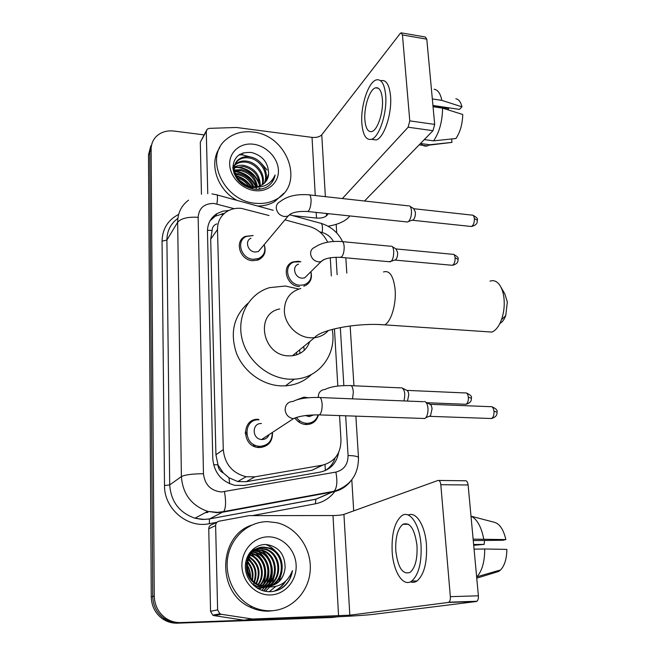 <?xml version="1.0" encoding="UTF-8"?>
<svg xmlns="http://www.w3.org/2000/svg" width="656" height="656" viewBox="0 0 656 656"><rect width="100%" height="100%" fill="white"/><g stroke="black" fill="none" stroke-linecap="round" stroke-linejoin="round"><path stroke-width="0.98" d="M296.963 399.725L304.023 397.159L308.246 397.733M318.365 415.133C316.577 421.218 312.543 424.358 306.27 424.563L306.229 424.563C301.842 424.301 298.218 422.316 295.339 418.626M299.448 286.623C286.18 286.221 280.965 265.524 293.109 261.9L298.193 261.26L300.842 261.769M310.878 271.707C312.346 277.463 310.854 281.9 306.401 285.032M305.655 285.45L303.777 286.188M272.502 432.681C272.584 441.759 268.238 446.711 259.473 447.556L258.448 447.499C241.375 446.482 241.457 418.118 258.357 419.332L258.448 419.34M264.196 244.614C266.459 251.658 264.516 256.758 258.366 259.915L252.699 260.711C239.842 260.219 234.069 241.023 245.303 236.398L253.126 235.504M245.221 433.403L246.771 434.42M253.429 444.358L253.79 446.187M269.026 215.529L241.383 208.378C236.308 207.886 231.691 208.813 227.534 211.15C220.883 215.25 217.538 221.375 217.497 229.526L223.286 449.614C224.746 464.063 232.347 473.107 246.09 476.748L254.913 476.814L322.145 465.219C334.601 461.98 340.882 453.567 340.981 439.971L339.546 415.584M223.393 473.025L217.915 464.784C218.186 468.581 220.006 471.336 223.393 473.025L228.977 477.773L237.759 481.545L246.205 481.693L312.035 470.245L322.99 465.055M216.874 223.868C213.79 224.992 212.208 227.214 212.118 230.518L210.699 239.178L215.931 454.78L217.899 464.317M327.656 242.195C323.826 234.249 317.75 229.026 309.435 226.5L284.95 219.85M337.807 386.048L334.445 328.853M331.337 275.93L330.263 257.767M228.805 210.469L222.638 211.232L217.07 213.569C210.715 217.644 207.517 223.606 207.468 231.461L212.774 458.659C214.127 472.714 221.466 481.602 234.791 485.325L243.999 485.456L320.308 472.09C330.476 469.729 336.577 463.218 338.619 452.55M210.068 220.769L215.283 216.201L224.598 213.208M291.002 573.975L290.296 578.01L291.002 573.975M242.786 154.98L251.01 157.096L242.786 154.98L239.128 154.75L242.786 154.98M261.728 163.811L267.107 169.994L261.728 163.811M338.324 616.755L180.712 622.577C175.455 622.733 170.593 621.355 166.124 618.452C158.563 613.089 154.611 605.611 154.267 596.009L151.118 149.265C151.142 144.5 152.684 140.425 155.743 137.022C160.408 132.25 166.444 130.265 173.865 131.044L204.041 134.882M336.184 224.336L336.717 232.946M351.805 479.798L353.699 510.868M337.594 616.812L331.985 617.485L177.382 623.184C172.184 623.339 167.37 621.978 162.967 619.116C155.488 613.819 151.585 606.423 151.257 596.935L148.486 154.857L149.798 152.077L152.184 142.893L149.798 152.077L152.75 596.476L149.798 152.077L151.118 149.265M177.382 623.184L179.039 622.88C173.807 623.036 168.969 621.667 164.533 618.788C157.014 613.458 153.086 606.021 152.75 596.476C153.086 606.021 157.014 613.458 164.533 618.788C168.969 621.667 173.807 623.036 179.039 622.88L334.445 617.173L180.712 622.577M335.118 457.921C333.215 463.603 329.763 467.908 324.753 470.819M244.106 152.955L243.204 152.856M148.486 154.857L150.864 145.73M207.755 193.659L206.279 131.413L200.301 142.163L206.337 130.749M201.441 194.291L200.301 142.163M328.131 226.238C337.356 224.59 343.965 221.843 347.959 218.013L349.976 215.947M401.669 32.923L425.35 37.015L426.785 39.163L402.456 34.973L401.087 32.825L400.193 33.513L321.76 134.824C319.693 136.883 316.454 137.744 312.035 137.383L236.414 127.477L209.33 128.355L207.206 129.183L206.279 131.413M434.69 124.402L432.976 130.683L408.122 127.223L409.779 120.876L434.69 124.402L426.785 39.163M364.523 201.007L432.976 130.683M409.779 120.876L402.456 34.973M408.122 127.223L342.375 198.547M328.418 213.684L326.491 215.783C324.359 217.579 321.03 218.341 316.504 218.071L292.699 215.619M382.382 99.072C381.53 90.889 379.258 87.133 375.56 87.822C369.64 89.159 363.76 107.305 364.9 120.097C365.695 128.461 368.016 132.274 371.854 131.536C377.594 130.216 383.604 112.037 382.382 99.072M432.935 105.46L459.454 109.396L461.972 106.838L441.841 100.376L432.329 98.941M433.009 106.239L448.655 108.552L447.925 109.814M372.042 139.416L376.126 139.958C383.965 138.178 392.239 113.488 390.525 95.842C389.328 84.772 386.22 79.688 381.185 80.598M361.882 123.713C362.957 135.144 366.122 140.343 371.378 139.326C379.152 137.53 387.36 112.783 385.671 95.12C384.498 84.034 381.415 78.941 376.429 79.86C368.319 81.68 360.357 106.37 361.882 123.713M421.062 143.598C422.858 145.78 424.949 146.55 427.343 145.919L429.746 144.755L451.951 142.385L451.615 138.957M420.488 143.516L429.746 144.755M433.624 140.851C439.389 132.299 442.374 121.393 442.587 108.133L462.751 114.505C462.472 124.099 460.2 132.094 455.953 138.498L433.624 140.851L424.309 139.589M433.05 106.723L442.587 108.133M447.54 142.926L451.951 142.385M448.655 108.552L448.581 107.781M441.841 100.376C440.397 93.447 437.823 89.741 434.116 89.241M461.972 106.838C460.742 101.877 458.692 99.195 455.838 98.794M255.61 203.278C223.106 201.318 203.278 156.21 226.853 138.924C234.094 133.152 242.786 130.856 252.921 132.045C287.443 134.997 305.27 184.393 276.512 199.203C270.346 202.671 263.384 204.032 255.61 203.278M236.996 200.383C216.997 189.65 208.51 163.114 219.809 147.649M264.204 183.352C269.181 173.414 260.35 159.498 249.165 157.965C245.147 157.325 241.572 158.063 238.456 160.179C234.241 163.426 232.823 168.018 234.208 173.947M257.98 189.322L259.891 188.239M264.671 182.917C270.239 173.053 261.391 158.424 249.895 156.874C245.861 156.235 242.285 156.973 239.161 159.096C228.911 165.615 236.332 184.967 251.15 186.55L252.503 186.755C256.283 187.132 259.637 186.419 262.556 184.59C266.344 182.048 268.361 178.432 268.607 173.75C268.411 162.819 262.794 155.751 251.748 152.536C239.85 151.618 233.552 156.784 232.872 168.034C234.815 179.424 241.892 186.46 254.11 189.141C258.464 189.674 262.474 189.084 266.147 187.354L267.254 186.722C271.543 183.967 274.151 180.056 275.085 174.996C270.92 184.254 263.425 188.215 252.593 186.886L251.15 186.55M262.113 184.861C264.844 175.07 256.283 163.729 246.295 162.262C242.302 161.638 238.751 162.376 235.66 164.492L234.873 165.107M262.679 184.516C265.942 174.627 257.291 162.688 247.009 161.196C243.007 160.564 239.456 161.302 236.357 163.418L235.086 164.484M259.604 186.017C259.013 175.652 253.634 169.141 243.466 166.493L234.364 167.813M260.276 185.763C260.079 175.037 254.708 168.256 244.171 165.443C240.621 164.877 237.382 165.435 234.438 167.108M256.562 186.73C254.618 178.047 249.329 172.692 240.695 170.65L234.479 170.896M257.382 186.599C255.75 177.464 250.412 171.806 241.383 169.617L234.381 170.084M252.675 186.771C249.747 180.203 244.844 176.193 237.956 174.742L235.479 174.545M253.757 186.845C251.043 179.703 246 175.332 238.636 173.725L235.119 173.561M246.664 185.353L238.587 179.629M248.599 186.001C245.713 181.925 241.974 179.277 237.374 178.055M244.434 185.73L251.797 187.739L257.226 187.296M234.389 165.558L232.847 167.411M234.627 164.951L232.847 167.526M233.585 167.674L232.88 168.231M253.38 144.222C266.311 145.78 277.931 157.834 278.406 170.134C279.071 182.458 268.271 192.183 255.135 190.658C241.998 189.33 229.953 176.899 229.69 164.377C229.223 151.831 240.449 142.483 253.38 144.222M265.918 181.507L268.607 173.75M283.818 193.274L274.511 201.745C269.518 204.59 263.892 206.017 257.66 206.041M252.609 188.895L252.002 187.755M251.281 186.575C247.468 180.941 242.376 177.325 236.004 175.718M256.225 186.763C251.732 177.3 244.499 172.085 234.52 171.142M259.612 184.254C255.143 173.471 247.345 167.731 236.217 167.018M250.518 186.443C246.894 181.368 242.171 178.014 236.349 176.382M256.594 189.33L255.988 187.559M255.684 186.812C251.232 177.776 244.204 172.725 234.61 171.667M259.612 185.951C257.177 175.431 244.983 166.517 234.84 167.575M271.814 182.598L275.085 174.996M500.856 287.008L504.825 293.896L507.342 301.965L505.751 315.585C504.243 319.587 502.299 322.203 499.905 323.433M485.481 331.641L492.016 332.075C495.879 330.345 499.036 326.212 501.496 319.685C503.874 312.855 504.702 305.712 503.988 298.267C503.398 293.093 502.094 288.886 500.077 285.647C497.182 281.309 493.812 279.809 489.975 281.145M279.71 308.968C254.651 313.396 262.302 355.659 288.591 355.872L292.42 355.757C301.071 354.42 306.844 349.689 309.747 341.579M332.215 329.419C337.028 354.043 319.349 378.2 294.323 379.176L289.657 379.209C267.673 378.323 246.328 359.857 241.744 337.537C236.972 315.233 249.526 293.462 269.542 287.648L285.417 286.016L298.775 289.034M311.493 374.453C304.441 381.3 295.774 385.097 285.491 385.843L280.916 385.876C262.203 385.105 243.63 371.55 236.463 353.231C229.821 332.92 233.667 316.258 248.009 303.252M303.712 346.516L304.286 350.32M296.66 352.288L296.643 354.839M299.661 349.828L299.915 353.453M262.006 247.222L258.382 251.543L255.069 252.027C247.755 251.724 244.524 240.768 250.969 238.218M264.155 244.655C265.992 251.084 264.114 255.709 258.53 258.546L253.183 259.309C241.105 258.833 235.693 240.793 246.254 236.472L253.093 235.553M409.057 205.763C410.361 206.156 411.164 207.796 411.468 210.683C411.632 215.389 410.681 218.965 408.606 221.408L407.704 222.007L406.236 221.851M410.033 206.361L413.649 208.575L415.404 212.126C415.527 215.512 414.838 218.087 413.329 219.85L411.902 220.318M268.886 435.051C267.533 437.978 265.245 439.471 262.015 439.536L261.58 439.512C251.83 439.085 251.732 422.825 261.424 423.546M272.273 432.837C272.101 441.103 268.009 445.604 259.997 446.318L259.063 446.26C243.007 445.342 243.073 418.643 258.972 419.824L259.03 419.824M424.358 401.464C426.285 401.808 427.482 404.03 427.958 408.139C428.179 412.255 427.466 415.437 425.826 417.675L424.76 418.553L422.825 418.43M425.916 402.259L429.442 404.063C430.844 404.326 431.714 405.925 432.058 408.885L430.508 415.748L428.729 416.486M245.205 432.165L246.599 432.624M255.028 445.194L254.93 446.67M259.284 446.769L259.202 447.548M308.574 273.987L304.614 277.898L302.072 278.169C294.528 277.914 291.608 266.115 298.562 264.138M391.32 246.139C394.609 246.279 394.469 258.431 391.148 261.268L388.967 261.695M310.854 271.732C312.084 278.21 309.829 282.58 304.072 284.843L299.989 285.262C287.525 284.876 282.629 265.426 294.052 262.039L300.817 261.793M392.288 246.705L395.855 248.788L397.61 252.412C397.725 255.635 397.101 258.062 395.732 259.694L394.436 260.137M313.773 414.904L309.124 416.593L305.466 415.56M318.053 415.01C316.233 420.398 312.494 423.169 306.836 423.325L306.828 423.325C302.916 423.104 299.62 421.398 296.93 418.2M299.505 399.053L304.753 397.593L307.402 397.815M402.907 388.36L406.449 390.189C407.704 390.427 408.475 391.935 408.778 394.699L407.507 401.07M401.587 387.68C404.744 389.525 405.531 393.944 403.94 400.931M299.087 420.357L299.431 422.431M217.62 609.883L219.924 613.827L221.31 614.303L252.552 619.026L244.032 620.191L214.151 615.631L212.79 615.164L210.551 611.302L217.62 609.883L215.619 525.554L208.747 528.818C208.862 526.538 209.969 525.12 212.077 524.554L217.111 522.127M210.551 611.302L208.747 528.818M244.754 620.232L329.123 617.132C345.671 616.542 366.442 615.23 373.592 614.319L476.297 601.519L448.327 602.438L349.828 615.18L252.552 619.026M438.823 480.454L465.194 480.766C466.703 480.553 467.679 481.963 468.113 484.989L440.807 484.71C440.397 481.652 439.463 480.233 438.011 480.446L343.933 514.394C341.546 515.083 337.897 515.468 333.002 515.542L249.157 515.624L219.014 521.208C216.865 521.782 215.734 523.234 215.619 525.554M448.327 602.438L448.934 602.183C450.032 601.199 450.5 599.354 450.352 596.665L478.388 595.804L468.113 484.989M478.388 595.804C478.552 598.469 478.068 600.289 476.928 601.265L476.297 601.519M450.352 596.665L440.807 484.71M416.986 545.595C414.69 528.851 409.984 521.75 402.858 524.3C397.61 528.81 395.256 537.658 395.798 550.86C397.913 567.743 402.686 574.918 410.115 572.376C415.281 567.784 417.577 558.855 416.986 545.595M473.271 540.56L502.808 540.257L505.883 539.576L473.14 539.134M484.513 540.446L484.177 544.39L473.632 544.513M410.394 581.831C412.673 582.725 414.904 582.43 417.077 580.945C424.153 574.689 427.269 562.553 426.441 544.537C425.072 525.218 415.994 511.196 408.262 515.05M392.165 551.762C393.313 571.794 403.202 587.505 411.697 581.077C418.708 574.812 421.808 562.651 421.004 544.595C419.594 524.111 409.672 509.958 401.825 515.69C394.658 521.799 391.443 533.828 392.165 551.762M476.65 577.05L476.904 576.796C482.103 570.974 484.702 561.708 484.71 548.998L506.875 549.392C506.711 558.764 504.628 565.611 500.61 569.941L476.904 576.796M474.067 549.146L484.71 548.998M473.706 545.3L484.177 544.39M500.61 569.941L498.683 571.442L476.756 578.166M483.759 539.035C481.324 526.752 477.076 519.109 471 516.108M505.883 539.576C503.406 529.162 499.388 523.357 493.82 522.16L471.467 516.313M270.994 610.777C264.401 610.974 258.062 609.58 251.986 606.611C234.381 597.985 223.991 575.968 227.968 556.108C231.83 536.206 249.059 521.602 267.623 521.627L277.283 522.807C297.012 527.678 311.608 548.58 310.247 570.121C309.074 591.671 291.731 610.137 270.994 610.777M274.979 610.433L268.763 611.154C262.211 611.351 255.914 609.965 249.862 607.013C216.39 592.261 218.415 535.968 251.527 525.185M253.536 585.3L255.553 586.243L263.064 587.587L267.517 586.89M268.771 586.48C285.942 580.913 285.081 552.975 268.616 548.309L263.318 547.457C244.475 546.399 239.432 578.485 258.899 585.423L266.771 586.767M251.56 583.233L256.381 586.038L263.909 587.382L267.574 586.899M269.206 586.423C286.762 581.208 286.172 552.746 269.468 548.022L264.163 547.161C245.278 546.095 240.235 578.256 259.751 585.209L267.304 586.579C277.996 585.25 283.933 578.904 285.122 567.538C284.86 554.148 278.587 546.481 266.32 544.537C254.618 543.873 244.606 555.214 245.41 567.965C246.074 580.757 257.136 591.622 269.19 591.696C274.036 591.728 278.505 590.392 282.58 587.702C288.033 583.446 291.321 577.764 292.428 570.646C287.836 582.257 279.497 587.669 267.41 586.874L265.795 586.554M257.546 588.325L259.71 588.383L266.68 586.751M267.033 586.587C282.621 579.789 280.801 553.885 265.237 549.466L259.981 548.621L256.742 548.957M256.931 587.94L260.539 588.186L266.951 586.8M267.468 586.571C283.458 580.06 281.859 553.664 266.074 549.179L260.809 548.334L257.136 548.769M258.661 588.957L263.433 587.497M263.663 587.391L264.868 586.751M265.27 586.513C279.235 578.723 276.627 554.787 261.916 550.605L255.225 549.843M258.53 588.883L265.311 586.776M265.721 586.546C280.087 578.986 277.652 554.558 262.744 550.327L255.594 549.605M263.482 586.284C275.799 577.731 272.543 555.665 258.661 551.721L253.782 550.892M263.933 586.357C276.66 577.977 273.56 555.443 259.473 551.442L254.134 550.614M261.67 585.865C272.322 576.731 268.542 556.526 255.463 552.811L252.429 552.122M251.945 552.073L250.559 551.999M262.121 585.988C273.199 576.985 269.534 556.313 256.258 552.541L252.757 551.803M252.281 551.762L251.125 551.721M259.833 585.242C268.812 575.706 264.573 557.37 252.33 553.885L251.15 553.549M250.658 553.434L249.395 553.213M260.301 585.423C269.698 575.968 265.565 557.165 253.109 553.623L251.461 553.172M250.977 553.074L249.624 552.885M257.964 584.389C265.065 574.828 260.916 558.92 249.977 555.206M249.46 555.017L248.46 554.705M258.439 584.627C266.09 574.959 261.711 558.256 250.256 554.763M249.756 554.599L248.698 554.312M256.045 583.233C260.555 572.253 258.169 563.553 248.903 557.141M248.362 556.862L247.55 556.485M256.537 583.553C261.49 572.147 259.038 563.168 249.157 556.624M248.624 556.37L247.771 556.009M254.044 581.683C256.791 572.573 254.758 565.169 247.96 559.461M253.355 584.504L254.266 582.774M254.553 582.118C257.726 572.508 255.602 564.742 248.181 558.838M247.615 558.461L246.902 558.035M251.904 579.486C253.019 572.721 251.461 567.03 247.23 562.422M252.462 580.117C253.962 572.704 252.273 566.53 247.386 561.602M249.329 575.607L246.992 567.046M250.067 576.911C250.166 572.581 249.124 568.801 246.951 565.554M256.307 549.056L250.543 551.68M256.709 548.875L249.78 552.672M254.774 549.892L253.47 550.105M253.044 550.204L251.806 550.548M255.151 549.671L253.856 549.917M253.323 550.892L251.978 550.974M253.675 550.63L252.339 550.737M268.197 536.838C282.572 536.624 295.536 549.802 296.143 565.185C296.963 580.552 285.032 594.631 270.395 594.959C255.766 595.517 242.277 581.897 241.925 566.169C241.359 550.45 253.815 536.813 268.197 536.838M270.502 586.202C279.349 583.233 284.22 577.018 285.122 567.538M250.6 577.747C250.576 572.778 249.37 568.383 246.992 564.562M246.295 563.504L245.688 562.659M263.737 583.635C268.001 571.073 265.286 560.814 255.61 552.86M261.916 590.392L264.179 587.702M264.204 587.669L264.565 587.161M264.999 586.497L266.156 584.496M266.861 583.004C271.272 570.212 268.517 559.773 258.587 551.696M257.365 550.901L255.307 549.785M255.11 549.695L253.273 548.941M263.769 590.958L267.459 586.882M268.017 586.07L269.345 583.824M270.051 582.364C272.314 577.206 272.88 571.745 271.756 565.98M270.887 562.864C269.124 557.797 266.033 553.672 261.621 550.507M274.339 591.187C279.169 588.99 282.941 585.66 285.663 581.208M248.509 568.424L246.959 565.226M246.238 564.062L245.615 563.16M250.936 566.366L247.525 560.978M246.959 560.331L246.361 559.683M253.487 564.595L248.526 557.969M248.034 557.526L247.345 556.944M258.825 561.347L251.642 553.68M263.532 590.9L267.156 586.833M267.484 586.357L268.648 584.463M269.272 583.25L271.879 573.254M265.393 591.318L269.665 587.095M270.748 585.619L271.887 583.774M272.519 582.577L275.167 572.901M269.247 591.696L275.545 586.579M279.177 581.191L281.9 572.081M276.438 552.352C273.56 548.703 270.001 546.095 265.737 544.521M273.937 591.269C278.488 589.203 282.113 586.103 284.811 581.962M279.973 589.219C286.885 584.873 291.043 578.682 292.428 570.646M229.657 483.734L228.977 477.773M212.118 230.518L207.476 230.256M222.253 215.553L222.236 213.544M325.36 470.467L325.007 464.53M217.915 464.784L213.61 464.776M210.699 239.178L217.497 229.526M312.035 470.245L322.145 465.219M246.205 481.693L254.913 476.814M215.931 454.78L223.286 449.614M234.176 208.682L214.094 203.475C204.287 203.36 198.973 207.968 198.153 217.3L203.467 473.747C204.779 484.718 210.773 490.795 221.449 491.984L335.864 472.099C343.941 469.975 348.008 464.44 348.074 455.51L345.663 415.789M350.452 481.43C345.966 486.99 340.218 490.467 333.215 491.844L223.007 512.131L217.013 512.68L207.747 511.385C191.511 505.628 182.729 494.034 181.392 476.6L177.653 222.253C177.743 212.921 181.376 205.558 188.559 200.162M216.734 522.307L209.313 523.701C187.477 528.523 164.074 508.712 164.508 485.555L162.057 241.187L166.903 240.047L177.653 222.253C181.064 218.382 187.895 216.726 198.153 217.3M203.467 473.747C192.446 473.804 185.082 474.755 181.392 476.6L169.707 484.899C170.937 501.627 179.35 512.73 194.939 518.215L203.852 519.437L209.617 518.904L223.704 511.565C225.894 508.08 226.148 501.471 224.475 491.729M162.057 241.187C162.401 228.87 167.928 219.949 178.645 214.414M177.481 218.645C170.544 223.901 167.009 231.035 166.903 240.047L169.707 484.899L164.508 485.555M335.191 490.983C330.222 497.847 323.605 502.127 315.339 503.808L252.355 515.624M154.267 596.009L151.257 596.935M336.938 616.845L334.445 617.173M209.313 523.701L209.469 519.027L202.196 519.454L194.939 518.215L207.747 511.385L217.456 512.377L223.704 511.565L334.117 491.262L315.921 499.159L326.885 494.526M327.188 494.394L315.725 499.282L209.617 518.904L315.921 499.159L315.339 503.808M329.345 492.558L329.919 492.033M333.453 241.474C330.845 236.955 327.106 233.979 322.235 232.536L319.702 231.847M343.842 385.58L340.325 327.565M337.127 274.684L336.069 257.218M348.074 455.51C354.281 455.69 357.758 456.363 358.479 457.519C358.52 474.69 350.402 485.932 334.117 491.262C337.028 487.777 337.61 481.389 335.864 472.099M355.864 416.142L358.504 457.88M322.235 232.536C322.891 226.008 322.145 222.86 319.989 223.081L290.026 214.889M216.906 204.008C217.89 197.358 217.636 194.25 216.136 194.684L211.937 193.905M289.444 264.138L290.173 264.573M309.862 423.022L309.919 424.137M326.491 215.783L326.352 213.471M325.368 196.669L321.76 134.824M316.504 218.071L316.192 212.396M315.257 195.545L312.035 137.383M239.653 154.414L243.007 154.644M300.817 288.46C290.034 291.633 284.548 299.136 284.351 310.977C284.655 324.4 297.217 337.307 310.452 337.807L314.462 337.717C320.103 337.028 324.72 334.634 328.328 330.542M383.489 271.969C389.623 270.059 393.502 275.914 395.117 289.534C396.421 304.253 391.074 321.916 384.629 324.851L379.242 324.564M414.059 208.747L471.705 215.086C473.124 214.815 474.009 215.972 474.37 218.546C474.477 222.597 473.493 225.254 471.426 226.5L470.254 226.377M477.363 220.285L474.37 218.546M291.133 213.553L288.107 216.086L284.565 216.554C279.956 215.685 277.209 212.987 276.307 208.477C276.102 205.312 277.349 203.048 280.03 201.687C286.918 196.226 296.389 193.922 308.427 194.791C309.886 194.315 310.764 195.964 311.067 199.711L311.092 200.211C310.985 205.976 309.903 209.748 307.853 211.527L306.655 211.404M430.164 404.301L490.27 406.679C492.18 406.154 493.419 407.671 493.984 411.222C494.165 414.863 493.361 417.298 491.565 418.52L489.95 418.462M497.051 412.157L493.984 411.222M293.175 401.406C298.291 398.643 306.713 397.331 318.439 397.479C320.407 396.683 321.645 398.889 322.137 404.112L322.162 404.67C322.153 409.795 321.251 413.206 319.464 414.895L317.824 414.854M299.431 416.601L293.404 418.684C288.779 417.864 286.024 415.068 285.147 410.279C285.163 404.752 287.804 401.792 293.084 401.398M396.265 248.952L452.501 254.282C453.886 254.011 454.747 255.176 455.1 257.8C455.198 261.629 454.313 264.13 452.443 265.303L451.336 265.196M458.077 259.35L455.1 257.8M324.269 259.366L321.104 261.596L318.463 261.859C314.134 261.088 311.526 258.538 310.632 254.2C310.427 250.805 311.805 248.509 314.765 247.304C321.251 242.827 330.091 240.9 341.276 241.523C342.924 241.096 343.892 242.917 344.179 246.984C344.179 251.576 343.309 254.905 341.579 256.98L339.775 257.283M407.056 390.386L465.063 392.944C466.769 392.509 467.867 393.936 468.351 397.233C468.507 400.791 467.736 403.137 466.039 404.285L464.661 404.227M471.385 398.217L468.351 397.233M318.242 397.47C318.267 392.624 320.563 389.943 325.122 389.426C330.517 386.696 338.693 385.416 349.648 385.589C351.69 384.949 352.92 387.171 353.338 392.247L352.502 398.856M349.828 615.18L343.933 514.394M338.57 615.894L333.002 515.542M244.032 620.191L251.814 618.985M221.31 614.303L214.151 615.631M237.759 481.545L246.09 476.748M215.283 216.201L217.07 213.569M166.124 618.452L162.967 619.116M353.937 385.777L350.156 325.975M346.803 273.109L345.835 257.816M342.58 241.654C338.135 232.568 331.042 226.5 321.309 223.434M273.191 210.289L217.029 194.922M207.944 512.426L205.295 512.689M378.381 88.248L375.56 87.822M376.126 139.958L371.378 139.326M427.343 145.919L419.2 144.837M451.918 142.401L429.172 145.124M239.161 159.088L238.456 160.179M236.357 163.418L235.66 164.492M276.512 199.203L274.511 201.745M239.538 154.48L242.933 154.718M505.751 315.585L501.496 319.685M292.42 355.757L314.462 337.717C320.686 329.509 358.004 322.555 384.629 324.851L492.016 332.075M294.323 379.176L285.491 385.843M472.804 215.184C476.559 217.218 478.068 218.809 477.33 219.94C477.224 221.867 477.863 224.91 471.426 226.5L412.665 220.285M258.382 251.543L288.107 216.086C291.133 212.495 297.717 210.978 307.853 211.527L407.704 222.007M258.53 258.546L256.972 260.366M309.616 194.922L408.171 205.845M413.329 219.85L408.606 221.408M491.795 406.695C495.969 408.557 497.715 410.312 497.035 411.96C496.895 413.387 497.855 416.421 491.565 418.52L429.803 416.347M261.58 439.512L293.404 418.684C298.915 416.068 307.598 414.805 319.464 414.895L424.858 418.503M259.063 446.26L257.365 447.343M320.079 397.544L423.35 401.71M430.508 415.748L425.826 417.675M453.542 254.364C457.314 256.365 458.815 257.931 458.052 259.063C457.904 260.76 458.692 263.663 452.443 265.303L395.142 260.096M304.614 277.898L321.104 261.596C324.326 258.415 330.968 257.004 341.005 257.382L390.345 261.826M342.506 241.646L390.525 246.238M395.732 259.694L391.148 261.268M466.367 392.969C470.434 394.846 472.099 396.536 471.369 398.028C471.213 399.438 472.156 402.333 466.039 404.285L426.81 402.718M306.828 423.325L304.991 424.465M309.124 416.593L311.649 414.994M351.198 385.654L400.718 387.876M270.28 442.037L268.173 443.366M265.024 445.358L261.777 447.408M448.934 602.183L476.928 601.265M219.924 613.827L212.79 615.164M408.508 524.275L402.858 524.3M417.077 580.945L411.697 581.077M251.986 606.611L249.862 607.013M269.468 548.022L268.616 548.309M266.074 549.179L265.237 549.466M262.744 550.327L261.916 550.605M259.473 551.442L258.661 551.721M256.258 552.541L255.463 552.811M253.109 553.623L252.33 553.885M259.751 585.209L258.899 585.423M256.381 586.038L255.553 586.243"/></g></svg>
